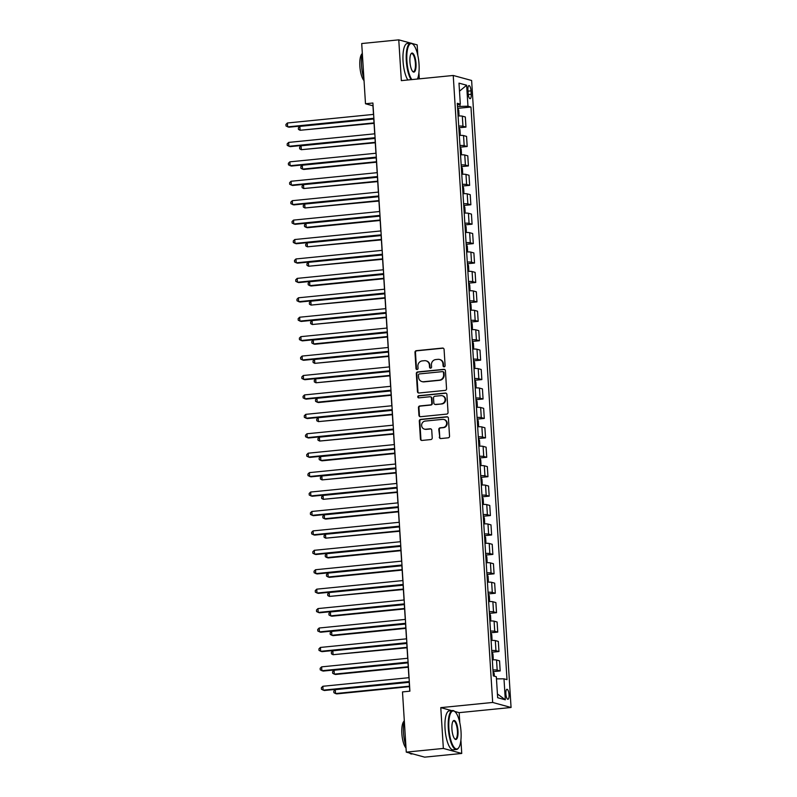 <?xml version="1.0" encoding="UTF-8"?>
<svg xmlns="http://www.w3.org/2000/svg" width="797" height="797" viewBox="0 0 797 797"><rect width="100%" height="100%" fill="white"/><g stroke="black" fill="none" stroke-linecap="round" stroke-linejoin="round"><path stroke-width="1.2" d="M444.148 366.819A1.076 1.016 -74.7 0 0 445.105 365.644L444.078 349.445A1.534 1.455 -74.7 0 0 442.534 348.06L416.333 350.68A1.534 1.455 -74.7 0 0 414.978 352.344L415.994 368.553A1.076 1.016 -74.7 0 0 417.08 369.519A1.076 1.016 -74.7 0 0 418.036 368.353L417.897 366.251A4.921 4.652 -74.7 0 1 422.251 360.902L424.432 360.692A4.921 4.652 -74.7 0 1 429.394 365.106L429.533 367.198A1.076 1.016 -74.7 0 0 430.619 368.164A1.076 1.016 -74.7 0 0 431.566 366.999L431.436 364.896A4.921 4.652 -74.7 0 1 435.79 359.557L437.971 359.337A4.921 4.652 -74.7 0 1 442.933 363.751L443.062 365.853A1.076 1.016 -74.7 0 0 444.148 366.819M509.044 694.715A5.011 1.554 84.3 0 0 506.952 689.285A5.011 1.554 84.3 0 0 505.866 693.838A5.011 1.554 84.3 0 0 507.948 699.268A5.011 1.554 84.3 0 0 509.044 694.715M439.277 437.174A1.534 1.455 -74.7 0 0 440.831 438.559L448.183 437.822A1.534 1.455 -74.7 0 0 449.538 436.148L448.402 418.156A1.534 1.455 -74.7 0 0 446.858 416.771L420.657 419.391A1.534 1.455 -74.7 0 0 419.302 421.055L420.427 439.057A1.534 1.455 -74.7 0 0 421.982 440.442L430.858 439.555A1.534 1.455 -74.7 0 0 432.223 437.882L431.735 430.181A1.534 1.455 -74.7 0 0 430.181 428.796L425.777 429.234A4.115 3.885 -74.7 0 1 421.643 424.831A4.115 3.885 -74.7 0 1 425.269 421.075L442.514 419.361A4.115 3.885 -74.7 0 1 446.649 423.755A4.115 3.885 -74.7 0 1 443.032 427.521L440.153 427.8A1.534 1.455 -74.7 0 0 438.798 429.473L439.775 437.314A1.534 1.455 -74.7 0 0 440.582 438.559M451.71 710.625L440.781 707.636L443.351 748.433L406.281 752.129L424.671 757.15L461.742 753.454L460.905 740.074M440.781 707.636L492.676 702.456L453.234 75.466L471.625 80.487L511.066 707.487L492.676 702.456M410.774 43.128L398.769 39.85L401.339 80.636L453.234 75.466M398.769 39.85L361.708 43.546L365.494 103.759L372.946 105.802L373.494 114.399M406.281 752.129L402.495 691.916L409.907 691.178L372.906 103.022L365.494 103.759M445.194 390.391A1.534 1.455 -74.7 0 0 446.549 388.717L445.423 370.715A1.534 1.455 -74.7 0 0 443.869 369.34L417.678 371.95A1.534 1.455 -74.7 0 0 416.313 373.624L417.449 391.626A1.534 1.455 -74.7 0 0 419.003 393.001L445.194 390.391M446.918 394.435L448.044 412.438A1.534 1.455 -74.7 0 1 446.689 414.101L420.487 416.721A1.534 1.455 -74.7 0 1 418.943 415.337L418.455 407.636A1.534 1.455 -74.7 0 1 419.81 405.962L430.44 404.906A1.534 1.455 -74.7 0 0 431.795 403.232L431.476 398.121A1.534 1.455 -74.7 0 0 429.922 396.747L418.863 397.852A1.076 1.016 -74.7 0 1 417.777 396.697A1.076 1.016 -74.7 0 1 418.734 395.71L445.364 393.06A1.534 1.455 -74.7 0 1 446.918 394.435M467.919 90.011L468.138 93.428A4.862 1.504 84.3 0 0 470.16 98.679A4.862 1.504 84.3 0 0 471.216 94.275L471.007 90.848A4.862 1.504 84.3 0 0 468.985 85.598A4.862 1.504 84.3 0 0 467.919 90.011M457.408 104.955L460.307 104.118L457.299 103.301L493.323 675.916L496.332 676.733L497.657 697.714L505.308 699.796L497.418 693.948M460.307 104.118L458.992 83.147L466.643 85.229L467.969 106.21L457.508 106.509M458.205 115.963L459.022 114.788L458.733 110.125L457.667 108.342L470.967 107.027L467.969 106.21M470.967 107.027L507.002 679.642L503.993 678.825L505.308 699.796M417.827 55.431L417.16 44.871L411.84 43.417M443.351 748.433L461.742 753.454M459.819 722.829L459.172 712.657L511.066 707.487M419.302 78.843L418.913 72.676M373.763 118.743L374.71 133.826M374.988 138.17L375.935 153.243M376.204 157.597L377.16 172.67M377.429 177.014L378.376 192.097M378.655 196.441L379.601 211.514M379.87 215.867L380.827 230.941M381.096 235.284L382.042 250.368M382.321 254.711L383.267 269.794M383.536 274.138L384.493 289.211M384.762 293.555L385.708 308.638M385.987 312.982L386.934 328.065M387.203 332.409L388.159 347.482M388.428 351.826L389.374 366.909M389.653 371.253L390.6 386.336M390.869 390.679L391.825 405.753M392.094 410.096L393.041 425.18M393.32 429.523L394.266 444.606M394.535 448.95L395.491 464.023M395.76 468.377L396.707 483.45M396.986 487.794L397.932 502.877M398.201 507.221L399.158 522.294M399.427 526.648L400.373 541.721M400.652 546.065L401.598 561.148M401.867 565.491L402.814 580.575M403.093 584.918L404.039 599.992M404.318 604.335L405.265 619.418M405.534 623.762L406.48 638.845M406.759 643.189L407.705 658.262M407.984 662.606L408.931 677.689M409.2 682.033L409.778 691.188M460.048 106.26L459.919 104.238M459.421 135.39L460.248 134.215L459.949 129.552L458.893 127.769L465.966 127.082L465.328 116.98L462.32 116.153A6.266 0.697 176.4 0 0 458.096 115.963M460.646 154.807L461.473 153.632L461.174 148.969L460.108 147.196L467.191 146.499L466.554 136.397L463.545 135.58A6.266 0.697 176.4 0 0 459.321 135.39M461.343 166.633L468.407 165.925L467.779 155.823L464.771 155.007A6.266 0.697 176.4 0 0 460.546 154.817L460.058 147.146M463.087 193.661L463.914 192.485L463.615 187.823L462.559 186.04L469.632 185.352L468.995 175.25L465.986 174.423A6.266 0.697 176.4 0 0 461.762 174.234M463.784 205.477L470.858 204.769L470.22 194.667L467.211 193.85A6.266 0.697 176.4 0 0 462.987 193.661M465.538 232.505L466.355 231.329L466.066 226.667L465 224.893L472.073 224.196L471.445 214.094L468.437 213.277A6.266 0.697 176.4 0 0 464.213 213.088M466.753 251.932L467.58 250.756L467.281 246.094L466.225 244.31L473.298 243.623L472.661 233.521L469.652 232.694A6.266 0.697 176.4 0 0 465.428 232.505M467.978 271.349L468.805 270.173L468.506 265.521L467.44 263.737L474.524 263.04L473.886 252.948L470.878 252.121A6.266 0.697 176.4 0 0 466.653 251.932M469.204 290.775L470.021 289.6L469.732 284.937L468.666 283.164L475.739 282.467L475.112 272.365L472.103 271.548A6.266 0.697 176.4 0 0 467.879 271.359M469.891 302.601L476.965 301.894L476.327 291.792L473.318 290.965A6.266 0.697 176.4 0 0 469.094 290.775M471.117 322.018L478.19 321.311L477.552 311.219L474.544 310.392A6.266 0.697 176.4 0 0 470.32 310.202M472.342 341.445L479.405 340.737L478.778 330.635L475.769 329.819A6.266 0.697 176.4 0 0 471.545 329.629M473.557 360.872L480.631 360.164L479.993 350.062L476.985 349.245A6.266 0.697 176.4 0 0 472.76 349.046M475.311 387.89L476.128 386.724L475.839 382.062L474.773 380.279L481.856 379.581L481.219 369.489L478.21 368.662A6.266 0.697 176.4 0 0 473.986 368.473M476.536 407.317L477.353 406.141L477.064 401.479L475.998 399.705L483.072 399.008L482.444 388.906L479.435 388.089A6.266 0.697 176.4 0 0 475.211 387.9M477.752 426.744L478.579 425.568L478.28 420.906L477.224 419.122L484.297 418.435L483.659 408.333L480.651 407.516A6.266 0.697 176.4 0 0 476.427 407.317M478.977 446.171L479.794 444.995L479.505 440.333L478.439 438.549L485.522 437.862L484.885 427.76L481.876 426.933A6.266 0.697 176.4 0 0 477.652 426.744M479.674 457.986L486.738 457.279L486.11 447.177L483.102 446.36A6.266 0.697 176.4 0 0 478.877 446.171L478.389 438.499M481.418 485.014L482.245 483.839L481.946 479.176L480.89 477.393L487.963 476.706L487.326 466.604L484.317 465.787A6.266 0.697 176.4 0 0 480.093 465.597M482.115 496.83L489.189 496.132L488.551 486.031L485.542 485.204A6.266 0.697 176.4 0 0 481.318 485.014M483.869 523.858L484.686 522.683L484.397 518.03L483.331 516.247L490.404 515.549L489.776 505.447L486.768 504.631A6.266 0.697 176.4 0 0 482.544 504.441M484.556 535.684L491.629 534.976L490.992 524.874L487.983 524.057A6.266 0.697 176.4 0 0 483.759 523.868M486.309 562.712L487.126 561.536L486.837 556.874L485.772 555.091L492.855 554.403L492.217 544.301L489.209 543.474A6.266 0.697 176.4 0 0 484.984 543.285M487.535 582.129L488.352 580.953L488.063 576.301L486.997 574.517L494.07 573.82L493.443 563.718L490.434 562.901A6.266 0.697 176.4 0 0 486.21 562.712M488.75 601.556L489.577 600.38L489.278 595.718L488.212 593.944L495.296 593.247L494.658 583.145L491.649 582.328A6.266 0.697 176.4 0 0 487.425 582.139M489.448 613.381L496.521 612.674L495.883 602.572L492.875 601.745A6.266 0.697 176.4 0 0 488.651 601.556M490.673 632.798L497.736 632.091L497.109 621.999L494.1 621.172A6.266 0.697 176.4 0 0 489.876 620.983M491.888 652.225L498.962 651.518L498.324 641.416L495.316 640.599A6.266 0.697 176.4 0 0 491.091 640.409M493.114 671.652L500.187 670.944L499.55 660.843L496.541 660.016A6.266 0.697 176.4 0 0 492.317 659.826M465.966 127.082L462.957 126.255A6.266 0.697 176.4 0 0 458.733 126.065M467.191 146.499L464.183 145.682A6.266 0.697 176.4 0 0 459.959 145.492M468.407 165.925L465.408 165.099A6.266 0.697 176.4 0 0 461.174 164.909M469.632 185.352L466.624 184.525A6.266 0.697 176.4 0 0 462.399 184.336M470.858 204.769L467.849 203.952A6.266 0.697 176.4 0 0 463.625 203.763M472.073 224.196L469.074 223.379A6.266 0.697 176.4 0 0 464.84 223.18M473.298 243.623L470.29 242.796A6.266 0.697 176.4 0 0 466.066 242.607M474.524 263.04L471.515 262.223A6.266 0.697 176.4 0 0 467.291 262.034M475.739 282.467L472.731 281.65A6.266 0.697 176.4 0 0 468.506 281.451M476.965 301.894L473.956 301.067A6.266 0.697 176.4 0 0 469.732 300.877M478.19 321.311L475.181 320.494A6.266 0.697 176.4 0 0 470.957 320.304M479.405 340.737L476.397 339.921A6.266 0.697 176.4 0 0 472.173 339.731M480.631 360.164L477.622 359.337A6.266 0.697 176.4 0 0 473.398 359.148M481.856 379.581L478.848 378.764A6.266 0.697 176.4 0 0 474.623 378.575M483.072 399.008L480.063 398.191A6.266 0.697 176.4 0 0 475.839 398.002M484.297 418.435L481.288 417.608A6.266 0.697 176.4 0 0 477.064 417.419M485.522 437.862L482.514 437.035A6.266 0.697 176.4 0 0 478.29 436.846M486.738 457.279L483.729 456.462A6.266 0.697 176.4 0 0 479.505 456.273M487.963 476.706L484.955 475.879A6.266 0.697 176.4 0 0 480.73 475.689M489.189 496.132L486.18 495.306A6.266 0.697 176.4 0 0 481.956 495.116M490.404 515.549L487.395 514.732A6.266 0.697 176.4 0 0 483.171 514.543M491.629 534.976L488.621 534.159A6.266 0.697 176.4 0 0 484.397 533.96M492.855 554.403L489.846 553.576A6.266 0.697 176.4 0 0 485.622 553.387M494.07 573.82L491.062 573.003A6.266 0.697 176.4 0 0 486.837 572.814M495.296 593.247L492.287 592.43A6.266 0.697 176.4 0 0 488.063 592.231M496.521 612.674L493.512 611.847A6.266 0.697 176.4 0 0 489.288 611.658M497.736 632.091L494.728 631.274A6.266 0.697 176.4 0 0 490.504 631.085M498.962 651.518L495.953 650.701A6.266 0.697 176.4 0 0 491.729 650.511M500.187 670.944L497.179 670.118A6.266 0.697 176.4 0 0 492.954 669.928M496.471 678.865L503.993 678.825M459.5 91.187L466.643 85.229M459.172 712.657L454.669 711.432M444.059 366.819A1.076 1.016 -74.7 0 1 443.56 365.982L443.431 363.89A4.921 4.652 -74.7 0 0 440.074 359.606L439.575 359.467M426.036 360.822L426.534 360.961A4.921 4.652 -74.7 0 1 429.892 365.245L430.031 367.337A1.076 1.016 -74.7 0 0 430.519 368.174M443.271 348.199A1.534 1.455 -74.7 0 0 443.032 348.199L416.831 350.81A1.534 1.455 -74.7 0 0 415.476 352.483L416.492 368.692A1.076 1.016 -74.7 0 0 416.99 369.519M444.616 369.469A1.534 1.455 -74.7 0 0 444.367 369.479L418.176 372.089A1.534 1.455 -74.7 0 0 416.811 373.763L417.947 391.755A1.534 1.455 -74.7 0 0 418.754 393.001M443.491 372.597A1.076 1.016 -74.7 0 0 442.405 371.631L419.411 373.932A1.076 1.016 -74.7 0 0 418.455 375.098L418.594 377.31A4.921 4.652 -74.7 0 0 423.566 381.723L439.277 380.159A4.921 4.652 -74.7 0 0 443.63 374.809L443.491 372.597L443.989 372.737A1.076 1.016 -74.7 0 0 443.252 371.8L442.753 371.661M421.962 381.594L422.46 381.733A4.921 4.652 -74.7 0 0 424.054 381.863L423.566 381.723M443.989 372.737L444.128 374.949A4.921 4.652 -74.7 0 1 439.775 380.289L424.054 381.863M430.43 396.786L430.928 396.926A1.534 1.455 -74.7 0 1 431.974 398.261L432.293 403.372A1.534 1.455 -74.7 0 1 430.938 405.045L420.308 406.101A1.534 1.455 -74.7 0 0 418.953 407.775L419.441 415.476A1.534 1.455 -74.7 0 0 420.248 416.721M446.111 393.19A1.534 1.455 -74.7 0 0 445.862 393.19L419.232 395.85A1.076 1.016 -74.7 0 0 418.774 397.852M441.458 403.81A4.115 3.885 -74.7 0 0 442.285 395.76A4.115 3.885 -74.7 0 0 440.95 395.651L434.873 396.248A1.534 1.455 -74.7 0 0 433.518 397.922L433.837 403.033A1.534 1.455 -74.7 0 0 435.391 404.408L441.956 403.94A4.115 3.885 -74.7 0 0 442.783 395.89L442.285 395.76M434.883 404.368L435.381 404.507A1.534 1.455 -74.7 0 0 435.879 404.547L435.391 404.408M441.956 403.94L435.879 404.547M443.859 419.471L444.347 419.601A4.115 3.885 -74.7 0 1 443.521 427.65L440.651 427.939A1.534 1.455 -74.7 0 0 439.286 429.613L439.775 437.314M424.442 429.125L424.94 429.264A4.115 3.885 -74.7 0 0 426.275 429.374L425.777 429.234M430.928 428.935A1.534 1.455 -74.7 0 0 430.679 428.935L426.275 429.374M447.595 416.911A1.534 1.455 -74.7 0 0 447.356 416.911L421.155 419.521A1.534 1.455 -74.7 0 0 419.8 421.195L420.926 439.197A1.534 1.455 -74.7 0 0 421.733 440.442M457.637 108.302L458.145 115.963M373.783 119.002L299.841 126.384L300.08 130.27L374.052 123.346M299.841 126.384L298.357 127.839L298.457 129.393L300.08 130.27L374.022 122.887M373.863 118.275L287.657 126.872L287.408 122.987L373.624 114.389M373.893 118.733L288.903 127.211L286.033 126.006L285.934 124.452L287.408 122.987M459.371 135.39L458.843 127.719M374.998 138.429L301.057 145.811L301.306 149.697L375.277 142.773M301.057 145.811L299.582 147.266L299.682 148.82L301.306 149.697L375.248 142.314M376.224 157.856L302.282 165.228L302.531 169.113L303.767 169.452L376.493 162.199M302.282 165.228L300.798 166.693L300.897 168.247L302.531 169.113L376.473 161.741M461.871 174.234L462.688 173.059L462.399 168.396L461.284 166.563M377.449 177.273L303.508 184.655L303.747 188.54L377.718 181.616M303.508 184.655L302.023 186.119L302.123 187.664L303.747 188.54L377.688 181.158M375.088 137.692L288.883 146.299L288.634 142.414L374.839 133.806M375.118 138.16L290.118 146.638L287.249 145.423L287.149 143.878L288.634 142.414M376.314 157.119L290.098 165.726L289.859 161.841L376.064 153.233M376.333 157.577L291.343 166.065L288.474 164.849L288.375 163.295L289.859 161.841M377.529 176.545L291.323 185.143L291.074 181.258L377.29 172.66M377.559 177.004L292.569 185.482L289.69 184.276L289.6 182.722L291.074 181.258M462.529 186L463.037 193.661M378.665 196.7L304.723 204.082L304.972 207.967L378.944 201.043M304.723 204.082L303.249 205.536L303.348 207.09L304.972 207.967L378.914 200.585M378.754 195.962L292.549 204.57L292.3 200.685L378.505 192.077M378.784 196.431L293.784 204.909L290.915 203.703L290.815 202.149L292.3 200.685M417.439 79.033A19.118 5.908 84.3 0 0 419.033 64.238A19.118 5.908 84.3 0 0 413.085 44.403A19.118 5.908 84.3 0 0 406.908 60.921A19.118 5.908 84.3 0 0 411.84 79.59M411.103 79.67A19.586 6.057 -95.7 0 1 406.311 60.931A19.586 6.057 -95.7 0 1 410.575 43.138A19.586 6.057 -95.7 0 1 412.647 44.004L413.085 44.403M416.004 63.411A9.554 2.959 -95.7 0 1 412.906 71.67A9.554 2.959 -95.7 0 1 409.937 61.748A9.554 2.959 -95.7 0 1 411.113 53.678A9.554 2.959 -95.7 0 1 416.004 63.411M412.687 71.441A9.086 2.809 84.3 0 0 413.424 71.67A9.086 2.809 84.3 0 0 415.406 63.411A9.086 2.809 84.3 0 0 411.621 53.578A9.086 2.809 84.3 0 0 410.943 53.947M363.92 78.734A19.586 6.057 -95.7 0 1 361.529 65.394A19.586 6.057 -95.7 0 1 362.296 52.911M364.04 80.636A14.097 4.364 -95.7 0 1 359.865 66.211A14.097 4.364 -95.7 0 1 362.107 53.768M407.845 79.989A19.586 6.057 -95.7 0 1 403.053 61.249A19.586 6.057 -95.7 0 1 407.317 43.466L410.575 43.138M461.025 731.636A19.118 5.908 84.3 0 0 455.077 711.801A19.118 5.908 84.3 0 0 448.89 728.328A19.118 5.908 84.3 0 0 458.664 747.775A19.118 5.908 84.3 0 0 461.025 731.636M458.664 747.775L458.315 748.263A19.586 6.057 -95.7 0 1 456.462 749.509A19.586 6.057 -95.7 0 1 448.303 728.328A19.586 6.057 -95.7 0 1 452.566 710.535A19.586 6.057 -95.7 0 1 454.629 711.402L455.077 711.801M457.986 730.809A9.554 2.959 -95.7 0 1 454.898 739.068A9.554 2.959 -95.7 0 1 451.929 729.155A9.554 2.959 -95.7 0 1 453.104 721.086A9.554 2.959 -95.7 0 1 457.986 730.809M454.679 738.839A9.086 2.809 84.3 0 0 455.416 739.068A9.086 2.809 84.3 0 0 457.398 730.809A9.086 2.809 84.3 0 0 453.613 720.986A9.086 2.809 84.3 0 0 452.925 721.355M405.912 746.141A19.586 6.057 -95.7 0 1 403.521 732.802A19.586 6.057 -95.7 0 1 404.278 720.319M406.032 748.034A14.097 4.364 -95.7 0 1 401.857 733.609A14.097 4.364 -95.7 0 1 404.099 721.165M456.462 749.509L453.194 749.838A19.586 6.057 -95.7 0 1 445.035 728.657A19.586 6.057 -95.7 0 1 449.309 710.864L452.566 710.535M412.707 753.882L411.68 753.982A19.586 6.057 -95.7 0 1 409.499 753.006M464.312 213.078L465.139 211.902L464.84 207.25L463.724 205.417M379.89 216.126L305.948 223.499L306.197 227.384L307.433 227.723L380.159 220.47M305.948 223.499L304.464 224.963L304.564 226.517L306.197 227.384L380.129 220.012M464.97 224.844L465.478 232.505M381.115 235.543L307.174 242.926L307.413 246.811L381.384 239.897M307.174 242.926L305.689 244.39L305.789 245.944L307.413 246.811L381.355 239.429M466.195 244.271L466.703 251.932M382.331 254.97L308.389 262.352L308.638 266.238L382.61 259.314M308.389 262.352L306.915 263.807L307.014 265.361L308.638 266.238L382.58 258.856M467.411 263.687L467.919 271.359M383.556 274.397L309.615 281.769L309.864 285.655L311.099 285.993L383.825 278.741M309.615 281.769L308.13 283.234L308.23 284.788L309.864 285.655L383.795 278.283M468.636 283.114L469.144 290.775M384.782 293.814L310.84 301.196L311.079 305.082L385.051 298.168M310.84 301.196L309.356 302.661L309.455 304.215L311.079 305.082L385.021 297.699M379.98 215.389L293.764 223.997L293.525 220.111L379.731 211.504M380 215.848L295.01 224.336L292.14 223.12L292.041 221.566L293.525 220.111M381.195 234.816L294.99 243.414L294.741 239.528L380.956 230.931M381.225 235.274L296.235 243.752L293.356 242.547L293.266 240.993L294.741 239.528M382.421 254.233L296.215 262.841L295.966 258.955L382.171 250.358M382.45 254.701L297.45 263.179L294.581 261.974L294.482 260.42L295.966 258.955M383.646 273.66L297.43 282.268L297.191 278.382L383.397 269.775M383.666 274.118L298.676 282.606L295.807 281.391L295.707 279.837L297.191 278.382M384.861 293.087L298.656 301.684L298.407 297.799L384.622 289.201M384.891 293.545L299.901 302.023L297.022 300.818L296.932 299.264L298.407 297.799M470.419 310.202L471.246 309.027L470.947 304.364L469.841 302.531M385.997 313.241L312.055 320.623L312.304 324.509L386.276 317.585M469.891 302.581L470.369 310.202M312.055 320.623L310.581 322.078L310.681 323.632L312.304 324.509L386.246 317.126M386.087 312.514L299.881 321.111L299.632 317.226L385.838 308.628M386.117 312.972L301.117 321.45L298.247 320.245L298.148 318.69L299.632 317.226M471.077 321.958L472.173 323.791L472.462 328.454L471.645 329.619M387.222 332.668L313.281 340.04L313.53 343.925L314.765 344.264L387.491 337.011M313.281 340.04L311.796 341.505L311.896 343.059L313.53 343.925L387.462 336.553M387.312 331.931L301.097 340.538L300.858 336.653L387.063 328.045M387.332 332.389L302.342 340.877L299.473 339.661L299.373 338.107L300.858 336.653M472.87 349.046L473.687 347.871L473.398 343.208L472.282 341.385M388.448 352.085L314.506 359.467L314.745 363.352L388.717 356.438M314.506 359.467L313.022 360.931L313.121 362.486L314.745 363.352L388.687 355.97M388.528 351.357L302.322 359.955L302.073 356.08L388.288 347.472M388.557 351.816L303.567 360.304L300.688 359.088L300.599 357.534L302.073 356.08M473.528 360.812L474.613 362.635L474.912 367.297L474.085 368.473M389.663 371.512L315.722 378.894L315.971 382.779L389.942 375.855M315.722 378.894L314.247 380.348L314.347 381.902L315.971 382.779L389.912 375.397M389.753 370.784L303.547 379.382L303.298 375.497L389.504 366.899M389.783 371.243L304.783 379.721L301.914 378.515L301.814 376.961L303.298 375.497M475.251 387.9L474.723 380.229M390.889 390.938L316.947 398.321L317.196 402.196L318.431 402.545L391.158 395.282M316.947 398.321L315.463 399.775L315.562 401.329L317.196 402.196L391.128 394.824M390.978 390.201L304.763 398.809L304.524 394.923L390.729 386.316M390.998 390.66L306.008 399.148L303.139 397.932L303.039 396.378L304.524 394.923M475.968 399.656L476.476 407.317M392.114 410.365L318.172 417.738L318.411 421.623L392.383 414.709M318.172 417.738L316.688 419.202L316.788 420.756L318.411 421.623L392.353 414.241M392.194 409.628L305.988 418.236L305.739 414.35L391.955 405.743M392.224 410.086L307.234 418.574L304.354 417.359L304.265 415.805L305.739 414.35M477.702 426.744L477.174 419.073M393.329 429.782L319.388 437.164L319.637 441.05L393.608 434.126M319.388 437.164L317.913 438.619L318.003 440.173L319.637 441.05L393.579 433.668M394.555 449.209L320.613 456.591L320.862 460.477L322.098 460.815L394.824 453.553M320.613 456.591L319.129 458.046L319.228 459.6L320.862 460.477L394.794 453.094M480.202 465.587L481.019 464.412L480.73 459.749L479.615 457.926M395.78 468.636L321.839 476.008L322.078 479.894L396.049 472.98M321.839 476.008L320.354 477.473L320.454 479.027L322.078 479.894L396.019 472.521M480.86 477.353L481.368 485.014M396.996 488.053L323.054 495.435L323.303 499.32L397.275 492.397M323.054 495.435L321.58 496.89L321.669 498.444L323.303 499.32L397.245 491.938M482.643 504.441L483.46 503.266L483.171 498.603L482.055 496.77M398.221 507.48L324.279 514.862L324.528 518.747L325.764 519.086L398.49 511.823M324.279 514.862L322.795 516.317L322.895 517.871L324.528 518.747L398.46 511.365M483.301 516.197L483.809 523.858M399.446 526.907L325.505 534.279L325.744 538.164L399.715 531.25M325.505 534.279L324.02 535.743L324.12 537.298L325.744 538.164L399.686 530.792M484.526 535.624L485.612 537.447L485.911 542.109L485.084 543.285M400.662 546.324L326.72 553.706L326.969 557.591L328.215 557.93L400.941 550.677M326.72 553.706L325.246 555.17L325.335 556.724L326.969 557.591L400.911 550.209M485.742 555.051L486.25 562.712M401.887 565.75L327.946 573.133L328.195 577.018L329.43 577.357L402.156 570.094M327.946 573.133L326.461 574.587L326.561 576.141L328.195 577.018L402.126 569.636M393.419 429.055L307.214 437.653L306.965 433.767L393.17 425.17M393.449 429.513L308.449 437.991L305.58 436.786L305.48 435.232L306.965 433.767M394.645 448.472L308.429 457.079L308.19 453.194L394.395 444.587M394.664 448.94L309.674 457.418L306.805 456.203L306.706 454.649L308.19 453.194M395.86 467.899L309.654 476.506L309.405 472.621L395.621 464.013M395.89 468.357L310.9 476.845L308.021 475.63L307.931 474.076L309.405 472.621M397.085 487.326L310.88 495.923L310.631 492.038L396.836 483.44M397.115 487.784L312.115 496.262L309.246 495.057L309.146 493.502L310.631 492.038M398.311 506.743L312.095 515.35L311.856 511.465L398.062 502.857M398.331 507.211L313.341 515.689L310.471 514.483L310.372 512.929L311.856 511.465M399.526 526.169L313.321 534.777L313.072 530.892L399.287 522.284M399.556 526.628L314.566 535.116L311.687 533.9L311.597 532.346L313.072 530.892M400.752 545.596L314.546 554.194L314.297 550.309L400.502 541.711M400.781 546.055L315.781 554.533L312.912 553.327L312.813 551.773L314.297 550.309M401.977 565.013L315.761 573.621L315.522 569.735L401.728 561.138M401.997 565.481L317.007 573.96L314.138 572.754L314.038 571.2L315.522 569.735M486.967 574.468L487.475 582.129M403.113 585.177L329.171 592.55L329.41 596.435L403.382 589.521M329.171 592.55L327.687 594.014L327.786 595.568L329.41 596.435L403.352 589.063M403.192 584.44L316.987 593.048L316.738 589.162L402.953 580.555M403.222 584.898L318.232 593.386L315.353 592.171L315.263 590.617L316.738 589.162M488.7 601.556L488.162 593.885M404.328 604.594L330.386 611.976L330.635 615.862L331.881 616.201L404.607 608.948M330.386 611.976L328.912 613.441L329.002 614.995L330.635 615.862L404.577 608.48M404.418 603.867L318.212 612.465L317.963 608.579L404.169 599.982M404.448 604.325L319.448 612.803L316.578 611.598L316.479 610.044L317.963 608.579M489.976 620.983L490.793 619.807L490.504 615.145L489.388 613.311M405.553 624.021L331.612 631.403L331.861 635.289L333.096 635.627L405.822 628.365M331.612 631.403L330.127 632.858L330.227 634.412L331.861 635.289L405.793 627.906M405.643 623.294L319.428 631.891L319.189 628.006L405.394 619.408M405.663 623.752L320.673 632.23L317.804 631.025L317.704 629.471L319.189 628.006M491.201 640.399L492.018 639.234L491.729 634.571L490.613 632.738M406.779 643.448L332.837 650.82L333.076 654.706L407.048 647.792M332.837 650.82L331.353 652.285L331.452 653.839L333.076 654.706L407.018 647.333M406.859 642.711L320.653 651.318L320.404 647.433L406.619 638.825M406.888 643.169L321.898 651.657L319.019 650.442L318.93 648.888L320.404 647.433M491.859 652.165L492.945 653.988L493.243 658.651L492.416 659.826M407.994 662.865L334.053 670.247L334.302 674.132L335.547 674.471L408.273 667.219M334.053 670.247L332.578 671.712L332.668 673.266L334.302 674.132L408.243 666.75M408.084 662.138L321.878 670.735L321.629 666.86L407.835 658.252M408.114 662.596L323.114 671.084L320.245 669.869L320.145 668.314L321.629 666.86M494.349 676.185L494.17 673.415L493.054 671.582M409.22 682.292L335.278 689.674L335.527 693.559L336.762 693.898L409.489 686.635M335.278 689.674L333.794 691.129L333.893 692.683L335.527 693.559L409.459 686.177M409.299 681.565L323.094 690.162L322.855 686.277L409.06 677.679M409.329 682.023L324.339 690.501L321.47 689.295L321.37 687.741L322.855 686.277M462.957 126.255L462.32 116.153M464.183 145.682L463.545 135.58M465.408 165.099L464.771 155.007M466.624 184.525L465.986 174.423M467.849 203.952L467.211 193.85M469.074 223.379L468.437 213.277M470.29 242.796L469.652 232.694M471.515 262.223L470.878 252.121M472.731 281.65L472.103 271.548M473.956 301.067L473.318 290.965M475.181 320.494L474.544 310.392M476.397 339.921L475.769 329.819M477.622 359.337L476.985 349.245M478.848 378.764L478.21 368.662M480.063 398.191L479.435 388.089M481.288 417.608L480.651 407.516M482.514 437.035L481.876 426.933M483.729 456.462L483.102 446.36M484.955 475.879L484.317 465.787M486.18 495.306L485.542 485.204M487.395 514.732L486.768 504.631M488.621 534.159L487.983 524.057M489.846 553.576L489.209 543.474M491.062 573.003L490.434 562.901M492.287 592.43L491.649 582.328M493.512 611.847L492.875 601.745M494.728 631.274L494.1 621.172M495.953 650.701L495.316 640.599M497.179 670.118L496.541 660.016M467.998 91.157L471.007 90.848M468.247 94.564L471.216 94.275M443.431 363.89L442.933 363.751M430.031 367.337L429.533 367.198M429.892 365.245L429.394 365.106M416.492 368.692L415.994 368.553M415.476 352.483L414.978 352.344M416.831 350.81L416.333 350.68M443.032 348.199L442.534 348.06M443.56 365.982L443.062 365.853M417.947 391.755L417.449 391.626M416.811 373.763L416.313 373.624M418.176 372.089L417.678 371.95M444.367 369.479L443.869 369.34M439.775 380.289L439.277 380.159M444.128 374.949L443.63 374.809M419.441 415.476L418.943 415.337M418.953 407.775L418.455 407.636M420.308 406.101L419.81 405.962M430.938 405.045L430.44 404.906M432.293 403.372L431.795 403.232M431.974 398.261L431.476 398.121M419.232 395.85L418.734 395.71M445.862 393.19L445.364 393.06M440.651 427.939L440.153 427.8M430.679 428.935L430.181 428.796M420.926 439.197L420.427 439.057M419.8 421.195L419.302 421.055M421.155 419.521L420.657 419.391M447.356 416.911L446.858 416.771M461.812 174.234L461.333 166.613M464.252 213.078L463.774 205.467M471.585 329.629L471.107 322.008M472.81 349.046L472.332 341.435M474.036 368.473L473.557 360.852M480.143 465.587L479.664 457.976M482.583 504.441L482.105 496.82M485.034 543.285L484.546 535.674M489.916 620.983L489.438 613.361M491.141 640.409L490.663 632.788M492.367 659.826L491.879 652.215M493.373 675.926L493.104 671.632"/></g></svg>
